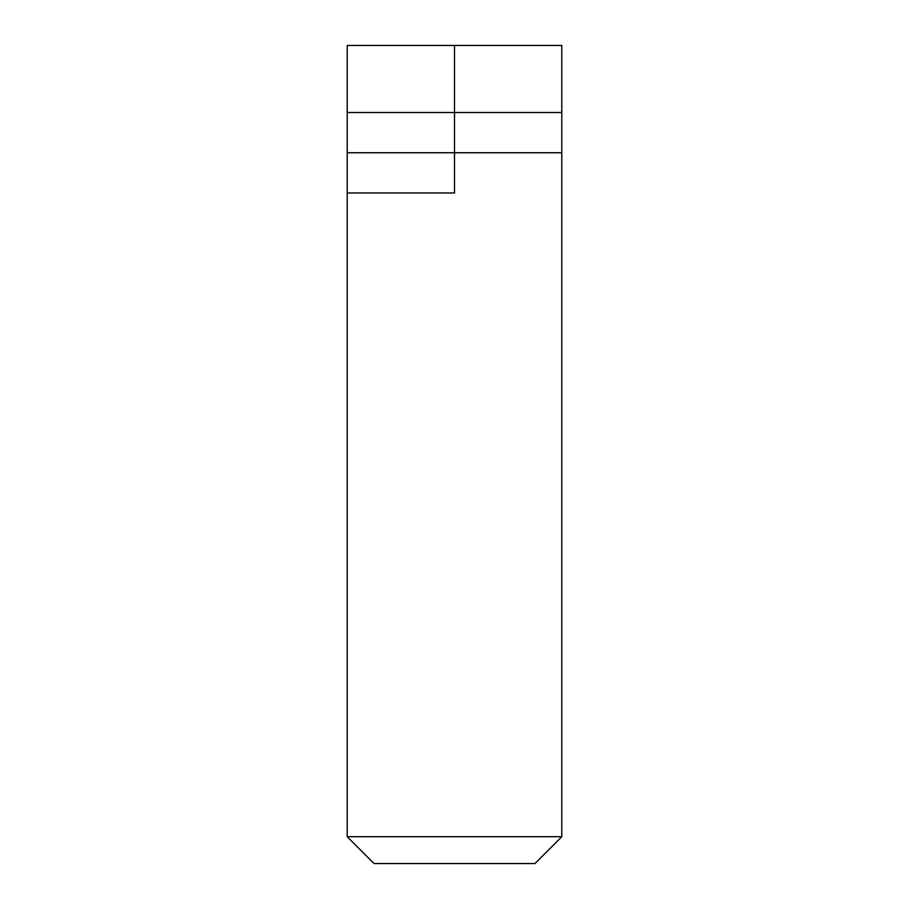<?xml version="1.0" encoding="UTF-8"?>
<svg xmlns="http://www.w3.org/2000/svg" width="909" height="909" viewBox="0 0 909 909"><rect width="100%" height="100%" fill="white"/><g stroke="black" fill="none" stroke-linecap="round" stroke-linejoin="round"><path stroke-width="1.36" d="M454.5 192.981L454.5 152.746L347.204 152.746L561.796 152.746L561.796 112.511L454.5 112.511L454.5 152.746L561.796 152.746L561.796 836.723L534.969 863.55L374.031 863.55L347.204 836.723L347.204 192.981L454.5 192.981L347.204 192.981L347.204 836.723L374.031 863.55L534.969 863.55L561.796 836.723L347.204 836.723L561.796 836.723L561.796 45.45L347.204 45.45L347.204 112.511L454.5 112.511L454.5 192.981L433.57 192.981M347.204 112.511L347.204 192.981L347.204 45.45L454.5 45.45L454.5 112.511L454.5 45.45L561.796 45.45L561.796 112.511L347.204 112.511L347.204 45.45"/></g></svg>
